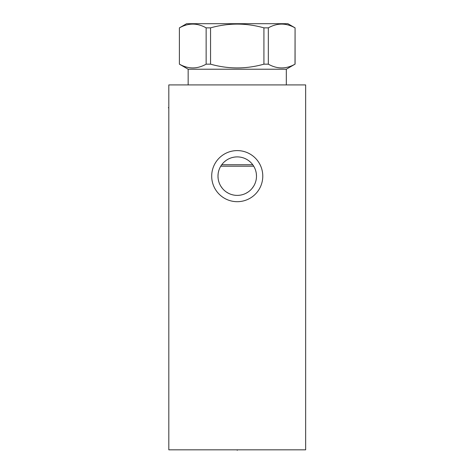 <?xml version="1.0" encoding="UTF-8"?>
<svg xmlns="http://www.w3.org/2000/svg" width="474" height="474" viewBox="0 0 474 474"><rect width="100%" height="100%" fill="white"/><g stroke="black" fill="none" stroke-linecap="round" stroke-linejoin="round"><path stroke-width="0.71" d="M305.659 84.911L168.815 84.911L168.815 449.826L305.659 449.826L305.659 84.911M211.694 176.138A25.543 25.543 0 0 1 237.237 150.596A25.543 25.543 0 0 1 262.78 176.138A25.543 25.543 0 0 1 237.237 201.687A25.543 25.543 0 0 1 211.694 176.138M220.712 166.273L220.102 167.369L220.712 166.273M219.581 168.483L219.136 169.597L219.581 168.483M218.775 170.705L218.484 171.807L218.775 170.705M218.324 172.566L218.265 172.897L218.324 172.566M218.111 173.982L218.016 175.066L218.111 173.982M256.458 175.066L256.363 173.982L256.458 175.066M256.215 172.897L256.144 172.53L256.215 172.897M255.99 171.807L255.705 170.705L255.99 171.807M255.338 169.597L254.899 168.483L255.338 169.597M254.372 167.369L253.768 166.273L254.372 167.369M218.022 177.246L218.117 178.36M218.283 179.48L218.449 180.321M218.627 181.062L218.822 181.738M219.207 182.881L219.681 184.031M220.238 185.168L220.712 186.015M220.884 186.294L222.442 188.456M222.608 188.652L223.337 189.458M224.297 190.388L225.31 191.247M226.365 192.023L228.569 193.327M229.7 193.854L230.844 194.299M231.993 194.66L233.155 194.95M234.322 195.169L234.63 195.211M235.489 195.312L236.656 195.383M237.824 195.383L238.991 195.312M239.844 195.211L240.158 195.169M241.319 194.95L242.481 194.66M243.636 194.299L244.78 193.854M245.911 193.327L248.115 192.023M249.17 191.247L250.183 190.388M251.137 189.458L251.89 188.622M252.032 188.456L253.59 186.294M253.774 185.992L254.242 185.168M254.799 184.031L255.267 182.881M255.658 181.738L255.865 180.997M256.043 180.262L256.197 179.48M256.357 178.36L256.458 177.246M253.069 165.195L252.322 164.182L253.069 165.195M251.576 163.299L250.835 162.517L251.576 163.299M250.094 161.812L248.583 160.591L250.094 161.812M247.849 160.082L247.155 159.643L247.849 160.082M245.84 158.92L245.2 158.618L245.834 158.92M244.572 158.346L243.944 158.097L244.572 158.346M236.082 156.93L235.329 156.989L236.082 156.93M233.161 157.327L233.937 157.178M233.866 157.19L233.167 157.327M230.536 158.097L229.902 158.346L230.536 158.097M229.274 158.618L228.64 158.92L229.274 158.618M227.324 159.643L226.625 160.082L227.324 159.643M225.897 160.585L224.386 161.812L225.897 160.591M223.639 162.517L222.899 163.299L223.639 162.517M222.152 164.182L221.405 165.195L222.152 164.182M218.141 178.538L217.987 176.138A19.25 19.25 0 0 1 237.237 156.894A19.25 19.25 0 0 1 256.487 176.138L256.339 173.745M256.487 176.138A19.25 19.25 0 0 1 237.237 195.389A19.25 19.25 0 0 1 217.987 176.138L218.141 173.745M218.324 172.548L218.567 171.452M218.935 170.172L219.101 169.692M219.509 168.637L219.871 167.837M220.576 166.51L221.133 165.598M222.093 164.265L222.715 163.506M224.949 161.326L225.292 161.047M226.726 160.016L227.745 159.394M228.96 158.766L229.943 158.328M230.554 158.091L231.205 157.86M232.396 157.51L233.569 157.244M234.808 157.048L235.791 156.947M236.242 156.918L236.793 156.9M237.675 156.9L238.232 156.918M238.659 156.947L239.666 157.048M240.911 157.244L242.078 157.51M243.269 157.86L243.843 158.061M244.525 158.322L245.532 158.772M246.729 159.394L247.766 160.028M249.164 161.03L249.502 161.302M251.759 163.506L252.387 164.265M253.341 165.598L253.898 166.504M254.603 167.837L254.965 168.631M255.368 169.674L255.539 170.172M255.907 171.446L256.15 172.536M235.697 195.329L234.808 195.235M233.599 195.045L232.805 194.873M231.205 194.423L230.808 194.287M229.789 193.89L228.877 193.481M227.662 192.835L226.809 192.32M225.583 191.46L225.12 191.099M223.609 189.736L223.23 189.339M222.679 188.735L222.11 188.048M221.044 186.543L220.511 185.66M219.871 184.445L219.569 183.776M219.101 182.579L218.935 182.111M218.591 180.926L218.342 179.8M256.452 177.341L256.339 178.538M256.138 179.794L255.883 180.926M255.539 182.111L255.368 182.62M254.905 183.782L254.603 184.445M253.969 185.66L253.436 186.543M252.375 188.03L251.812 188.717M251.208 189.387L250.864 189.736M249.348 191.105L248.891 191.46M247.659 192.326L246.818 192.835M245.597 193.481L244.679 193.896M243.642 194.293L243.269 194.423M241.657 194.879L240.875 195.045M239.666 195.235L238.778 195.329M237.782 195.383L237.237 195.389M221.731 164.739L252.743 164.739M220.754 166.196L253.72 166.196M179.456 64.168C188.35 69.168 197.249 69.168 206.143 64.168L210.551 64.168C228.344 69.168 246.136 69.168 263.923 64.168L268.331 64.168C277.231 69.168 286.124 69.168 295.018 64.168L295.077 27.859L287.872 23.7L186.608 23.7L179.397 27.859L179.397 64.168L188.16 69.222L286.32 69.222L286.32 84.911M188.16 69.222L188.16 84.911M295.018 64.168L286.32 69.222M179.456 27.859C188.35 22.859 197.249 22.859 206.143 27.859L210.551 27.859C228.344 22.859 246.136 22.859 263.923 27.859L268.331 27.859C277.231 22.859 286.124 22.859 295.018 27.859M206.143 64.168L206.143 27.859M210.551 64.168L210.551 27.859M263.923 64.168L263.923 27.859M268.331 64.168L268.331 27.859M237.237 449.826L237.237 450.3L237.237 449.826M168.815 107.722L168.341 107.722L168.815 107.722M295.077 64.168L295.077 27.859M179.397 64.168L179.397 27.859"/></g></svg>
